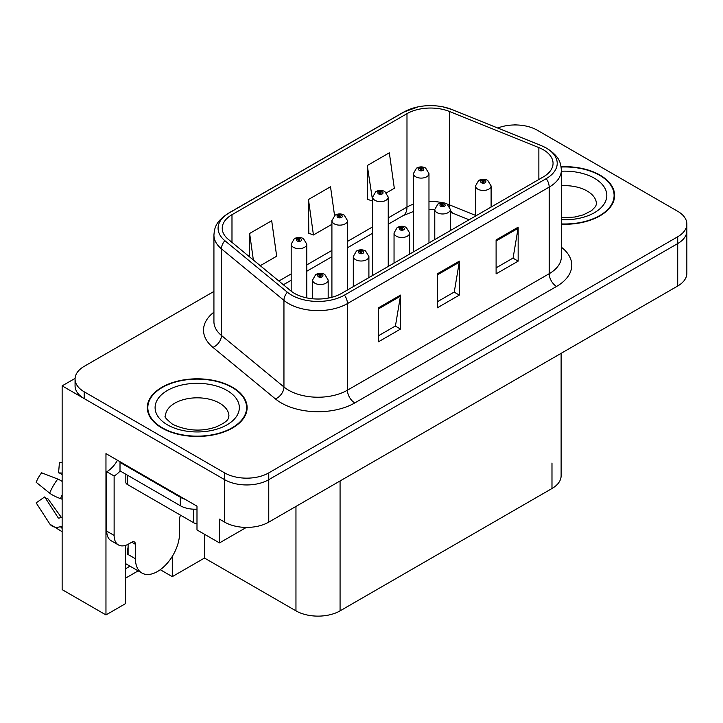 <?xml version="1.0" encoding="UTF-8"?>
<svg xmlns="http://www.w3.org/2000/svg" width="723" height="723" viewBox="0 0 723 723"><rect width="100%" height="100%" fill="white"/><g stroke="black" fill="none" stroke-linecap="round" stroke-linejoin="round"><path stroke-width="1.08" d="M125.233 545.467L125.233 603.804L105.965 614.93L105.965 453.61L196.99 506.163L196.99 529.941L219.494 542.928L219.494 519.159L224.636 522.133A31.197 18.012 0 0 0 268.757 522.133L677.713 286.019A31.197 18.012 0 0 0 686.85 273.285L686.85 230.827A31.197 18.012 0 0 1 677.713 243.57A31.197 18.012 0 0 0 686.85 230.827L686.85 224.04A31.197 18.012 0 0 0 677.713 211.306L537.279 130.221A31.197 18.012 0 0 0 497.776 128.025M246.38 527.401L219.494 542.928M516.394 124.962L515.219 124.284L514.035 124.962M213.927 291.441L84.202 366.335A31.197 18.012 0 0 0 75.065 379.069A31.197 18.012 0 0 0 84.202 391.803L224.636 472.887A31.197 18.012 0 0 0 268.757 472.887L268.757 479.674L677.713 243.57L268.757 479.674A31.197 18.012 0 0 1 224.636 479.674A31.197 18.012 0 0 0 268.757 479.674L268.757 522.133M105.965 614.93L62.142 589.625L62.142 385.865L224.636 479.674L84.202 398.599A31.197 18.012 0 0 1 75.065 385.865L75.065 379.069M75.084 378.391L62.142 385.865M561.12 353.33L561.12 475.77A31.197 18.012 180 0 1 551.983 488.513L340.072 610.854A31.197 18.012 180 0 1 295.96 610.854L204.492 558.048L204.492 534.27M204.492 558.048L172.282 576.638L172.282 556.403M160.271 569.706L172.282 576.638M125.233 578.337L138.147 570.872M125.233 568.947A33.276 19.214 120 0 0 129.851 566.082M561.373 224.22A49.914 28.821 0 0 0 614.613 195.472A49.914 28.821 0 0 0 599.991 175.093A49.914 28.821 0 0 0 561.093 166.733M232.508 387.266A49.914 28.821 0 0 0 178.111 381.012A49.914 28.821 0 0 0 147.302 407.636A49.914 28.821 0 0 0 161.916 428.016A49.914 28.821 0 0 0 216.313 434.261A49.914 28.821 0 0 0 247.121 407.636A49.914 28.821 0 0 0 232.508 387.266M147.817 410.284A49.914 28.821 0 0 0 147.646 411.035M543.307 149.751A33.276 19.214 180 0 1 553.05 163.335A33.276 19.214 180 0 1 543.307 176.918L341.545 293.402A33.276 19.214 180 0 1 290.763 290.836L228.26 239.304A33.276 19.214 180 0 1 222.241 228.287A33.276 19.214 180 0 1 231.984 214.704L406.986 113.665A33.276 19.214 180 0 1 449.598 111.514L538.861 147.6A33.276 19.214 180 0 1 543.307 149.751M546.245 148.052A37.433 21.609 0 0 0 541.247 145.63L451.983 109.544A37.433 21.609 0 0 0 443 106.868A37.433 21.609 0 0 0 418.039 106.868A37.433 21.609 0 0 0 404.049 111.966L229.046 213.005A37.433 21.609 0 0 0 224.853 240.678L287.356 292.209A37.433 21.609 0 0 0 344.491 295.101L546.245 178.617A37.433 21.609 0 0 0 546.245 148.052M378.454 307.835L378.454 341.798L400.515 329.064L400.515 295.101L378.454 307.835M378.454 335.77L395.445 325.965L400.425 296.231A8.315 4.799 -120 0 0 400.515 295.101M395.3 326.046L400.515 329.064M496.105 239.919L496.105 273.872L518.156 261.139L518.156 227.176L496.105 239.919M496.105 267.853L513.086 258.039L518.066 228.305A8.315 4.799 -120 0 0 518.156 227.176M512.941 258.129L518.156 261.139M437.279 273.872L437.279 307.835L459.34 295.101L459.34 261.139L437.279 273.872M437.279 301.807L454.27 292.002L459.25 262.268A8.315 4.799 -120 0 0 459.34 261.139M454.116 292.092L459.34 295.101M268.757 472.887L677.713 236.773A31.197 18.012 0 0 0 686.85 224.04M386.489 192.815L394.315 188.287L389.336 152.806L367.284 165.54L367.636 199.295M260.262 265.684L276.674 256.213L271.694 220.732L249.634 233.466L249.634 256.927M334.559 215.544L330.519 186.769L308.459 199.503L308.811 233.258M308.459 199.503L313.439 234.984L331.911 224.32M313.439 234.984L308.459 233.122M367.284 165.54L372.643 200.804M372.264 201.021L367.284 199.168M249.634 233.466L253.357 260M246.778 411.035A49.914 28.821 0 0 0 246.606 410.284M614.27 198.87A49.914 28.821 0 0 0 614.098 198.111M306.769 297.894L306.769 244.157A7.799 4.501 180 0 1 301.961 248.314A7.799 4.501 180 0 1 293.457 247.338A7.799 4.501 180 0 1 291.179 244.157L294.288 238.744A5.197 3.127 57.8 0 1 297.054 238.897A2.603 1.5 0 0 0 297.135 240.967A2.603 1.5 0 0 0 300.813 240.967A2.603 1.5 0 0 0 300.813 238.852A2.603 1.5 0 0 0 297.216 238.807L298.274 239.467A1.039 0.596 180 0 1 299.367 240.461A1.039 0.596 180 0 1 298.21 239.503L297.054 238.897M298.274 240.352L298.274 239.467M297.216 238.807A5.197 2.865 -117.9 0 0 294.785 238.454A5.197 2.865 -117.9 0 0 294.559 238.599M298.21 240.316L298.21 239.503M328.17 298.111L328.17 280.027A7.799 4.501 180 0 1 323.353 284.184A7.799 4.501 180 0 1 314.857 283.208A7.799 4.501 180 0 1 312.571 280.027L315.68 274.613A5.197 3.127 57.8 0 1 318.454 274.767A2.603 1.5 0 0 0 318.536 276.846A2.603 1.5 0 0 0 322.205 276.846A2.603 1.5 0 0 0 322.205 274.722A2.603 1.5 0 0 0 318.617 274.677L319.665 275.336A1.039 0.596 180 0 1 320.768 276.331A1.039 0.596 180 0 1 319.602 275.373L318.454 274.767M319.665 276.222L319.665 275.336M318.617 274.677A5.197 2.865 -117.9 0 0 316.186 274.324A5.197 2.865 -117.9 0 0 315.951 274.469M319.602 276.186L319.602 275.373M347.51 289.959L347.51 220.632A7.799 4.501 180 0 1 342.693 224.799A7.799 4.501 180 0 1 334.198 223.823A7.799 4.501 180 0 1 331.911 220.632L335.02 215.228A5.197 3.127 57.8 0 1 337.795 215.382A2.603 1.5 0 0 0 337.867 217.451A2.603 1.5 0 0 0 341.545 217.451A2.603 1.5 0 0 0 341.545 215.327A2.603 1.5 0 0 0 337.948 215.282L339.006 215.951A1.039 0.596 180 0 1 340.108 216.945A1.039 0.596 180 0 1 338.97 216.819L338.942 215.987L337.795 215.382M339.006 216.837L339.006 215.951M337.948 215.282A5.197 2.865 -117.9 0 0 335.517 214.939A5.197 2.865 -117.9 0 0 335.291 215.083M338.97 216.819A1.039 0.596 180 0 1 338.942 215.987M388.242 266.444L388.242 197.117A7.799 4.501 180 0 1 383.425 201.283A7.799 4.501 180 0 1 374.93 200.307A7.799 4.501 180 0 1 372.643 197.117L375.752 191.703A5.197 3.127 57.8 0 1 378.527 191.857A2.603 1.5 0 0 0 378.608 193.936A2.603 1.5 0 0 0 382.277 193.936A2.603 1.5 0 0 0 382.277 191.812A2.603 1.5 0 0 0 378.689 191.767L379.738 192.435A1.039 0.596 180 0 1 380.84 193.43A1.039 0.596 180 0 1 379.674 192.472L378.527 191.857M379.738 193.312L379.738 192.435M378.689 191.767A5.197 2.865 -117.9 0 0 376.258 191.414A5.197 2.865 -117.9 0 0 376.023 191.568M379.674 193.276L379.674 192.472M428.974 242.928L428.974 173.601A7.799 4.501 180 0 1 424.157 177.759A7.799 4.501 180 0 1 415.662 176.783A7.799 4.501 180 0 1 413.375 173.601L416.484 168.188A5.197 3.127 57.8 0 1 419.259 168.342A2.603 1.5 0 0 0 419.34 170.42A2.603 1.5 0 0 0 423.018 170.42A2.603 1.5 0 0 0 423.018 168.296A2.603 1.5 0 0 0 419.421 168.251L420.47 168.911A1.039 0.596 180 0 1 421.572 169.914A1.039 0.596 180 0 1 420.443 169.778L420.406 168.947L419.259 168.342M420.47 169.797L420.47 168.911M419.421 168.251A5.197 2.865 -117.9 0 0 416.99 167.899A5.197 2.865 -117.9 0 0 416.755 168.043M420.443 169.778A1.039 0.596 180 0 1 420.406 168.947M368.902 277.605L368.902 256.511A7.799 4.501 180 0 1 364.085 260.669A7.799 4.501 180 0 1 355.589 259.693A7.799 4.501 180 0 1 353.303 256.511L356.412 251.098A5.197 3.127 57.8 0 1 359.186 251.252A2.603 1.5 0 0 0 359.268 253.321A2.603 1.5 0 0 0 362.946 253.321A2.603 1.5 0 0 0 362.946 251.197A2.603 1.5 0 0 0 359.349 251.152L360.397 251.821A1.039 0.596 180 0 1 361.5 252.815A1.039 0.596 180 0 1 360.334 251.857L359.186 251.252M360.397 252.707L360.397 251.821M359.349 251.152A5.197 2.865 -117.9 0 0 356.918 250.809A5.197 2.865 -117.9 0 0 356.692 250.953M360.334 252.67L360.334 251.857M409.634 254.089L409.634 232.987A7.799 4.501 180 0 1 404.826 237.153A7.799 4.501 180 0 1 396.321 236.177A7.799 4.501 180 0 1 394.044 232.987L397.153 227.573A5.197 3.127 57.8 0 1 399.918 227.727A2.603 1.5 0 0 0 400 229.806A2.603 1.5 0 0 0 403.678 229.806A2.603 1.5 0 0 0 403.678 227.682A2.603 1.5 0 0 0 400.081 227.637L401.138 228.305A1.039 0.596 180 0 1 402.232 229.299A1.039 0.596 180 0 1 401.075 228.341L399.918 227.727M401.138 229.191L401.138 228.305M400.081 227.637A5.197 2.865 -117.9 0 0 397.65 227.284A5.197 2.865 -117.9 0 0 397.424 227.438M401.075 229.146L401.075 228.341M450.375 230.574L450.375 209.471A7.799 4.501 180 0 1 445.558 213.628A7.799 4.501 180 0 1 437.063 212.652A7.799 4.501 180 0 1 434.776 209.471L437.885 204.058A5.197 3.127 57.8 0 1 440.659 204.211A2.603 1.5 0 0 0 440.732 206.29A2.603 1.5 0 0 0 444.41 206.29A2.603 1.5 0 0 0 444.41 204.166A2.603 1.5 0 0 0 440.813 204.121L441.87 204.781A1.039 0.596 180 0 1 442.973 205.784A1.039 0.596 180 0 1 441.807 204.826L440.659 204.211M441.87 205.666L441.87 204.781M440.813 204.121A5.197 2.865 -117.9 0 0 438.382 203.769A5.197 2.865 -117.9 0 0 438.156 203.913M441.807 205.63L441.807 204.826M491.107 207.058L491.107 185.956A7.799 4.501 180 0 1 486.29 190.113A7.799 4.501 180 0 1 477.795 189.137A7.799 4.501 180 0 1 475.508 185.956L478.617 180.542A5.197 3.127 57.8 0 1 481.391 180.696A2.603 1.5 0 0 0 481.473 182.774A2.603 1.5 0 0 0 485.142 182.774A2.603 1.5 0 0 0 485.142 180.651A2.603 1.5 0 0 0 481.554 180.605L482.603 181.265A1.039 0.596 180 0 1 483.705 182.268A1.039 0.596 180 0 1 482.539 181.301L481.391 180.696M482.603 182.151L482.603 181.265M481.554 180.605A5.197 2.865 -117.9 0 0 479.123 180.253A5.197 2.865 -117.9 0 0 478.888 180.398M482.539 182.115L482.539 181.301M135.445 544.329L131.776 542.205A5.197 3 -60 0 1 134.37 541.952A5.197 3 -60 0 1 135.445 544.329L135.445 558.762A31.197 18.012 120 0 0 141.907 573.041A31.197 18.012 120 0 0 157.506 571.504A31.197 18.012 120 0 0 179.566 533.294L179.566 518.861A5.197 3 -60 0 1 180.642 515.237M128.098 553.673L127.356 554.098L128.098 554.523L128.098 544.311M127.356 554.098A31.197 18.012 -60 0 1 128.098 547.148M62.142 517.234A11.441 9.092 -37.9 0 0 60.479 517.668L59.187 518.093A1.039 0.822 142.1 0 1 58.202 517.831L44.69 496.936A14.27 8.233 120 0 0 47.953 498.816L61.356 517.406M62.142 474.785L61.844 474.758A14.27 8.233 120 0 0 58.581 472.878L62.142 473.059M44.69 496.936L36.15 502.846L49.661 523.75A11.441 9.092 -37.9 0 0 50.023 524.265A11.441 9.092 -37.9 0 0 60.488 526.651L61.78 526.217A1.039 0.822 142.1 0 1 62.142 526.163M62.142 481.419A11.441 2.133 37.7 0 0 57.786 479.069L41.618 472.806A23.913 13.809 120 0 0 36.15 482.277L49.661 493.149A11.441 2.133 -157.7 0 0 60.488 498.617L62.142 499.231M62.142 462.657L59.431 462.521L58.581 472.878M131.776 542.205L128.83 543.904A20.795 12.011 -60 0 1 118.436 544.934L111.08 540.696A20.795 12.011 -60 0 1 106.769 531.17L106.769 471.739A20.795 12.011 120 0 0 117.46 460.253M120.181 470.989A20.795 12.011 -60 0 1 114.126 475.987L106.769 471.739M118.436 544.934A20.795 12.011 -60 0 1 114.126 535.418L114.126 475.987M185.007 499.25A20.795 12.011 180 0 1 180.298 497.207L120.009 462.404A20.795 12.011 0 0 0 120.633 462.078M180.298 497.207L180.298 505.702A20.795 12.011 0 0 0 196.99 509.164M120.009 462.404L120.009 470.89L180.298 505.702M561.138 167.031A49.39 28.513 180 0 1 599.629 175.309A49.39 28.513 180 0 1 614.098 195.472A49.39 28.513 180 0 1 561.373 223.922M232.137 387.474A49.39 28.513 180 0 1 246.606 407.636A49.39 28.513 180 0 1 216.114 433.981A49.39 28.513 180 0 1 162.286 427.799A49.39 28.513 180 0 1 147.817 407.636A49.39 28.513 180 0 1 178.31 381.292A49.39 28.513 180 0 1 232.137 387.474M196.99 523.56A5.197 3 180 0 1 193.538 522.684L127.356 484.473A5.197 3 180 0 1 125.838 482.349L125.838 474.261M677.713 286.019L677.713 236.773M224.636 522.133L224.636 472.887M340.072 610.854L340.072 480.949M551.983 488.513L551.983 463.036M295.96 610.854L295.96 506.425M561.373 247.203A51.993 30.014 180 0 1 556.538 286.444L354.785 402.928A10.402 6.001 60 0 1 347.429 390.194L549.191 273.71A41.591 24.013 0 0 0 561.373 256.728L561.373 170.122A41.591 24.013 180 0 1 549.191 187.103A10.402 6.001 -120 0 0 546.245 178.617M354.785 402.928A51.993 30.014 180 0 1 281.256 402.928A51.993 30.014 180 0 1 275.427 398.915L212.924 347.383A51.993 30.014 180 0 1 213.927 312.155M288.604 390.194A41.591 24.013 0 0 0 347.429 390.194L347.429 303.588A41.591 24.013 180 0 1 283.949 300.379L221.446 248.848A41.591 24.013 180 0 1 213.927 235.074L213.927 321.681A41.591 24.013 0 0 0 221.446 335.454L283.949 386.986A41.591 24.013 0 0 0 288.604 390.194M561.373 170.122C560.677 162.982 560.09 157.09 547.031 148.387L541.563 145.73A10.402 4.871 112 0 0 541.247 145.63M418.039 106.868L403.262 112.3A10.402 6.001 60 0 1 404.049 111.966M229.046 213.005A10.402 6.001 -120 0 0 228.26 213.339C215.499 221.753 214.541 227.853 213.927 235.074M224.853 240.678A10.402 6.959 129.5 0 0 221.446 248.848L221.446 335.454A10.402 6.959 -50.5 0 1 212.924 347.383M443 106.868L452.309 109.643A10.402 4.871 112 0 0 451.983 109.544M287.356 292.209A10.402 6.959 129.5 0 0 283.949 300.379L283.949 386.986A10.402 6.959 -50.5 0 1 275.427 398.915M344.491 295.101A10.402 6.001 60 0 1 347.429 303.588L549.191 187.103L549.191 273.71A10.402 6.001 60 0 0 556.538 286.444M84.202 391.803L84.202 398.599M231.984 214.704L231.984 242.377M538.861 147.6L538.861 179.485M449.598 111.514L449.598 204.907A33.276 19.214 0 0 0 447.194 204.022M475.508 215.382L449.598 204.907A18.717 8.766 -68 0 0 449.679 206.642M442.738 202.774A33.276 19.214 0 0 0 428.974 201.455M413.375 204.175A33.276 19.214 0 0 0 406.986 207.058L388.242 217.885M406.986 113.665L406.986 207.058A18.717 10.809 60 0 1 403.109 215.626L388.242 224.211M372.643 226.886L347.51 241.401M331.911 250.402L306.769 264.916M291.179 273.918L278.861 281.03M469.073 219.774L453.321 213.402A18.717 8.766 -68 0 1 450.375 209.95M437.279 274.948L459.25 262.268M496.105 240.994L518.066 228.305M378.454 308.911L400.425 296.231M135.445 558.762L128.098 554.523M57.786 479.069A35.572 20.533 120 0 0 49.661 493.149M60.488 526.651A32.589 18.816 120 0 0 62.142 528.396M62.142 494.966A32.589 18.816 120 0 0 60.488 498.617M62.142 498.237A31.541 18.211 120 0 0 61.78 499.087M114.126 535.418L106.769 531.17M561.373 217.786L574.866 217.027L583.362 214.848L591.577 210.664L595.671 206.407L596.421 203.958A31.713 18.31 0 0 0 587.13 191.017A31.713 18.31 0 0 0 561.373 185.748M561.373 171.234A42.115 24.311 180 0 1 594.478 178.274A42.115 24.311 180 0 1 602.937 205.657A42.115 24.311 180 0 1 561.373 219.711M228.929 416.132A31.713 18.31 0 0 0 219.638 403.181A31.713 18.31 0 0 0 185.079 399.213A31.713 18.31 0 0 0 165.495 416.132C163.859 416.376 166.236 419.105 172.634 424.32C187.067 430.962 201.473 431.866 215.87 427.013C230.962 420.388 227.817 417.686 228.929 416.132M226.995 390.447A42.115 24.311 180 0 1 226.995 424.835A42.115 24.311 180 0 1 167.438 424.835A42.115 24.311 180 0 1 167.438 390.447A42.115 24.311 180 0 1 226.995 390.447M193.538 522.684L193.538 509.191M127.356 484.473L127.356 475.138M403.262 112.3L228.26 213.339M541.563 145.73L452.309 109.643M453.321 213.402L450.375 212.327M434.776 239.575L434.776 209.471L428.974 209.354M413.375 211.523L403.109 215.626M372.643 233.213L347.51 247.727M331.911 256.737L306.769 271.242M291.179 280.253L283.38 284.754M306.769 244.157L303.416 238.59C300.551 237.108 297.677 237.063 294.785 238.454M291.179 291.17L291.179 244.157M328.17 280.027L324.808 274.46C321.952 272.987 319.069 272.933 316.186 274.324M312.571 298.771L312.571 280.027M347.51 220.632L344.148 215.074C341.283 213.592 338.409 213.547 335.517 214.939M331.911 297.27L331.911 220.632M388.242 197.117L384.88 191.559C382.024 190.077 379.141 190.032 376.258 191.414M372.643 275.445L372.643 197.117M428.974 173.601L425.612 168.034C422.756 166.561 419.882 166.516 416.99 167.899M413.375 251.929L413.375 173.601M368.902 256.511L365.54 250.944C362.684 249.462 359.81 249.417 356.918 250.809M353.303 286.615L353.303 256.511M409.634 232.987L406.272 227.429C403.416 225.947 400.542 225.901 397.65 227.284M394.044 263.091L394.044 232.987M450.375 209.471L447.013 203.904C444.148 202.431 441.274 202.386 438.382 203.769M491.107 185.956L487.745 180.388C484.889 178.915 482.006 178.861 479.123 180.253M475.508 216.06L475.508 185.956M141.907 573.041L125.233 563.416M62.142 531.694L50.023 524.265M614.098 195.472L614.098 199.62M246.606 407.636L246.606 411.785M147.817 407.636L147.817 411.785"/></g></svg>
